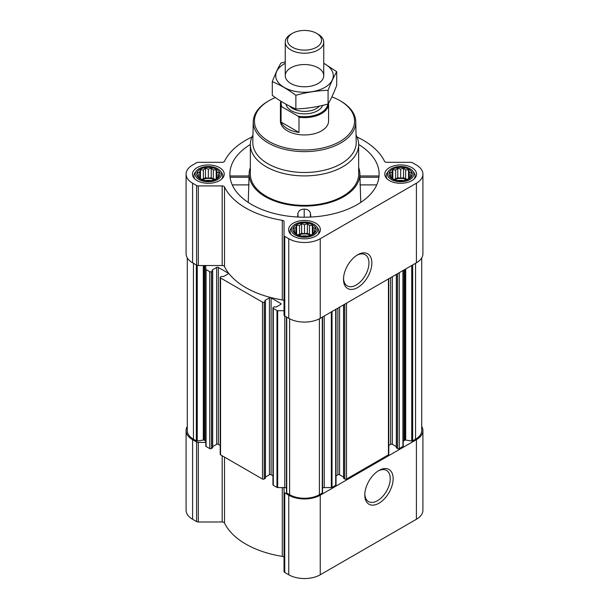 <?xml version="1.0" encoding="UTF-8"?>
<svg xmlns="http://www.w3.org/2000/svg" width="609" height="609" viewBox="0 0 609 609"><rect width="100%" height="100%" fill="white"/><g stroke="black" fill="none" stroke-linecap="round" stroke-linejoin="round"><path stroke-width="0.91" d="M356.935 255.24A17.988 10.391 -60 0 1 365.225 254.729A17.988 10.391 -60 0 1 367.981 269.148A17.988 10.391 -60 0 1 356.227 285.004A17.988 10.391 -60 0 1 347.237 285.895A17.988 10.391 -60 0 1 343.529 278.465M219.08 176.047L216.203 178.924L213.325 179.906L211.216 180.584L205.461 180.584L200.483 178.924L197.605 176.047L198.374 174.928L197.605 172.72L199.706 172.05L200.483 169.842L203.353 169.941L205.461 168.183L208.339 169.173L211.216 168.183L213.325 169.941L216.203 169.842L216.971 172.05L219.08 172.72L218.304 174.928L219.08 176.047M216.591 169.355A11.67 6.737 180 0 1 211.361 180.629A11.67 6.737 180 0 1 197.065 172.377A11.67 6.737 180 0 1 216.591 169.355M411.395 176.047L408.517 178.924L405.647 179.906L403.539 180.584L397.784 180.584L392.797 178.924L389.92 176.047L390.696 174.928L389.92 172.72L392.029 172.05L392.797 169.842L395.675 169.941L397.784 168.183L400.661 169.173L403.539 168.183L405.647 169.941L408.517 169.842L409.294 172.05L411.395 172.72L410.626 174.928L411.395 176.047M408.913 169.355A11.67 6.737 180 0 1 403.683 180.629A11.67 6.737 180 0 1 389.387 172.377A11.67 6.737 180 0 1 408.913 169.355M315.241 231.565L312.364 234.442L309.486 235.424L307.378 236.102L301.622 236.102L296.636 234.442L293.759 231.565L294.535 230.446L293.759 228.238L295.867 227.568L296.636 225.36L299.514 225.459L301.622 223.701L304.5 224.691L307.378 223.701L309.486 225.459L312.364 225.36L313.133 227.568L315.241 228.238L314.465 230.446L315.241 231.565M312.752 224.873A11.67 6.737 180 0 1 307.522 236.147A11.67 6.737 180 0 1 293.226 227.895A11.67 6.737 180 0 1 312.752 224.873M272.961 475.85L271.096 474.776L271.096 297.908L280.719 303.457A1.203 0.693 0 0 1 281.069 303.952A1.203 0.693 0 0 1 280.719 304.439L276.204 307.043L274.415 306.799L273.312 307.438A1.203 0.693 0 0 0 272.961 307.933L272.961 484.802A1.203 0.693 0 0 0 273.312 485.289L276.988 487.413A0.959 0.556 0 0 0 277.666 487.581L284.038 487.581L284.038 571.486A2.406 1.393 0 0 0 284.746 572.468L288.757 574.782A22.267 12.858 0 0 0 320.243 574.782L416.404 519.271A22.267 12.858 0 0 0 422.92 510.182L422.92 430.586A22.267 12.858 0 0 0 421.717 426.414M284.038 557.715A2.406 1.393 0 0 0 282.279 556.375A83.037 47.944 0 0 1 224.493 523.009A2.406 1.393 0 0 0 222.171 521.989L198.313 521.989A2.406 1.393 0 0 1 196.608 521.586L192.596 519.271A22.267 12.858 0 0 1 186.08 510.182L186.08 430.586A22.267 12.858 0 0 0 192.596 439.675L196.608 441.989A2.406 1.393 0 0 0 198.313 442.4L205.789 442.4M250.345 144.485A74.618 43.079 0 0 0 229.936 175.719A74.618 43.079 0 0 0 251.738 204.586A74.618 43.079 0 0 0 331.768 214.216A74.618 43.079 0 0 0 379.064 175.719A74.618 43.079 0 0 0 358.655 144.485M250.345 167.49A55.358 31.965 0 0 0 249.18 172.941A55.358 31.965 0 0 0 265.357 196.722A55.358 31.965 0 0 0 326.63 203.421A55.358 31.965 0 0 0 359.82 172.941A55.358 31.965 0 0 0 358.655 167.49M248.244 202.416L249.005 177.706M310.826 217.048L310.423 213.165C309.593 210.531 307.515 209.191 304.196 209.146C300.884 209.169 298.806 210.493 297.976 213.127L297.565 217.017M359.995 177.706L360.756 202.416M411.89 167.635A15.887 9.173 180 0 1 416.548 174.121A15.887 9.173 180 0 1 400.661 183.294A15.887 9.173 180 0 1 384.774 174.121A15.887 9.173 180 0 1 394.579 165.648A15.887 9.173 180 0 1 411.89 167.635M219.575 167.635A15.887 9.173 180 0 1 224.226 174.121A15.887 9.173 180 0 1 208.339 183.294A15.887 9.173 180 0 1 192.452 174.121A15.887 9.173 180 0 1 202.264 165.648A15.887 9.173 180 0 1 219.575 167.635M315.736 223.153A15.887 9.173 180 0 1 320.387 229.639A15.887 9.173 180 0 1 304.5 238.812A15.887 9.173 180 0 1 288.613 229.639A15.887 9.173 180 0 1 298.418 221.166A15.887 9.173 180 0 1 315.736 223.153M251.997 136.979A83.037 47.944 0 0 0 224.493 161.294A2.406 1.393 0 0 1 222.171 162.314L198.313 162.314A2.406 1.393 0 0 0 196.608 162.717L192.596 165.031A22.267 12.858 0 0 0 186.08 174.121A22.267 12.858 0 0 0 192.596 183.21L196.608 185.524A2.406 1.393 0 0 0 198.313 185.935L222.171 185.935A2.406 1.393 0 0 1 224.493 186.948A83.037 47.944 0 0 0 282.279 220.313A2.406 1.393 0 0 1 284.038 221.653L284.038 235.432A2.406 1.393 0 0 0 284.746 236.414L288.757 238.728A22.267 12.858 0 0 0 320.243 238.728L416.404 183.21A22.267 12.858 0 0 0 422.92 174.121A22.267 12.858 0 0 0 416.404 165.031L412.392 162.717A2.406 1.393 0 0 0 410.687 162.314L386.829 162.314A2.406 1.393 0 0 1 384.507 161.294A83.037 47.944 0 0 0 357.003 136.979M271.096 474.776A1.203 0.693 0 0 0 269.399 474.776L269.399 297.908L264.885 300.511M265.455 477.053L269.399 474.776M220.199 445.392L218.342 444.319L218.342 267.442L227.956 272.999A1.203 0.693 0 0 1 228.306 273.487A1.203 0.693 0 0 1 227.956 273.981L223.442 276.585L221.661 276.341L220.549 276.981A1.203 0.693 0 0 0 220.199 277.468L220.199 454.344A1.203 0.693 0 0 0 220.549 454.832L262.502 479.055A1.203 0.693 0 0 0 264.207 479.055L265.311 478.019M218.342 444.319A1.203 0.693 0 0 0 216.637 444.319L216.637 267.442L212.13 270.053M212.693 446.595L216.637 444.319M186.08 174.121L186.08 253.717A22.267 12.858 0 0 0 192.596 262.806L196.608 265.121A2.406 1.393 0 0 0 198.313 265.524L205.789 265.524L205.789 446.077A0.959 0.556 0 0 0 206.07 446.473L209.747 448.589A1.203 0.693 0 0 0 211.445 448.589L212.556 447.562M272.961 307.933A1.203 0.693 0 0 0 273.312 308.42L276.988 310.544A0.959 0.556 0 0 0 277.666 310.704L284.038 310.704M284.038 301.249A2.406 1.393 0 0 0 282.279 299.91A83.037 47.944 0 0 1 224.493 266.544A2.406 1.393 0 0 0 222.171 265.524L205.789 265.524M205.789 269.208A0.959 0.556 0 0 0 206.07 269.597L209.747 271.721A1.203 0.693 0 0 0 211.445 271.721L212.693 270.883L212.13 270.442M218.342 267.442A1.203 0.693 0 0 0 216.637 267.442M220.199 277.468A1.203 0.693 0 0 0 220.549 277.963L262.502 302.178A1.203 0.693 0 0 0 264.207 302.178L265.455 301.348L264.885 300.907M271.096 297.908A1.203 0.693 0 0 0 269.399 297.908M187.283 257.881L187.283 430.586A21.064 12.157 0 0 0 193.449 439.18L196.326 440.847A0.959 0.556 0 0 0 197.255 440.992L203.299 440.056L203.299 265.524M396.444 447.562L397.555 448.589A1.203 0.693 0 0 0 399.253 448.589L402.93 446.473A0.959 0.556 0 0 0 403.211 446.077L403.211 270.419M343.689 478.019L344.793 479.055A1.203 0.693 0 0 0 346.498 479.055L388.451 454.832A1.203 0.693 0 0 0 388.801 454.344L388.801 278.739M322.549 487.809A3.608 2.086 0 0 1 324.209 487.581L331.334 487.581A0.959 0.556 0 0 0 332.012 487.413L335.688 485.289A1.203 0.693 0 0 0 336.039 484.802L336.039 309.197M286.481 492.506A0.959 0.556 0 0 0 286.451 492.643A0.959 0.556 0 0 0 286.732 493.039L289.61 494.698A21.064 12.157 0 0 0 319.39 494.698L322.268 493.039A0.959 0.556 0 0 0 322.549 492.643A0.959 0.556 0 0 0 322.519 492.506M284.038 235.432L284.038 315.02A2.406 1.393 0 0 0 284.746 316.002L288.757 318.324A22.267 12.858 0 0 0 320.243 318.324L416.404 262.806A22.267 12.858 0 0 0 422.92 253.717L422.92 174.121M357.689 287.524A20.051 11.579 -60 0 1 343.506 279.341A20.051 11.579 -60 0 1 357.689 254.783A20.051 11.579 -60 0 1 371.863 262.966A20.051 11.579 -60 0 1 357.689 287.524M403.211 441.967A3.608 2.086 0 0 1 404.269 440.49L404.772 440.2A0.959 0.556 0 0 1 405.701 440.056L411.745 440.992A0.959 0.556 0 0 0 412.674 440.847L415.551 439.18A21.064 12.157 0 0 0 421.717 430.586L421.717 257.881M205.789 441.967A3.608 2.086 0 0 0 204.731 440.49L204.228 440.2A0.959 0.556 0 0 0 203.299 440.056M286.451 487.809A3.608 2.086 0 0 0 284.791 487.581L284.038 487.581M336.039 475.85L337.904 474.776L337.904 308.124M343.545 477.053L339.601 474.776A1.203 0.693 0 0 0 337.904 474.776M388.801 445.392L390.658 444.319L390.658 277.666M396.307 446.595L392.363 444.319A1.203 0.693 0 0 0 390.658 444.319M187.283 426.414A22.267 12.858 0 0 0 186.08 430.586M284.038 491.897A2.406 1.393 0 0 0 284.746 492.879L288.757 495.193A22.267 12.858 0 0 0 320.243 495.193L416.404 439.675A22.267 12.858 0 0 0 422.92 430.586M378.958 503.217A20.051 11.579 -60 0 1 364.783 495.026A20.051 11.579 -60 0 1 378.958 470.468A20.051 11.579 -60 0 1 393.14 478.651A20.051 11.579 -60 0 1 378.958 503.217M356.044 135.061A54.155 31.265 180 0 1 358.655 144.645L358.655 174.121A54.155 31.265 180 0 1 304.5 205.385A54.155 31.265 180 0 1 250.345 174.121L250.345 144.645A54.155 31.265 180 0 1 252.956 135.061M310.423 217.063L310.423 213.165M297.976 217.032L297.976 213.127M304.196 217.2L304.196 209.146M376.743 184.9L359.927 184.9M378.92 177.249L360.048 177.249M248.952 177.249L230.08 177.249M249.073 184.9L232.257 184.9M331.844 96.846A50.06 28.905 180 0 1 339.898 100.622L339.898 100.622A50.06 28.905 180 0 1 339.898 141.501A50.06 28.905 180 0 1 269.102 141.501A50.06 28.905 180 0 1 269.102 100.622A50.06 28.905 180 0 1 275.352 97.562M328.548 103.18A24.071 13.893 180 0 1 328.571 103.736L328.571 121.062A24.071 13.893 180 0 1 304.5 134.954A24.071 13.893 180 0 1 280.429 121.062L280.429 103.736A24.071 13.893 180 0 1 280.833 101.193M340.751 101.117L339.898 100.622L340.751 101.117A51.263 29.597 180 0 1 355.763 121.678A51.263 29.597 180 0 1 304.5 151.641A51.263 29.597 180 0 1 253.237 121.678A51.263 29.597 180 0 1 268.249 101.117L269.102 100.622M355.763 121.678L356.204 142.278A51.704 29.849 180 0 1 304.5 172.492A51.704 29.849 180 0 1 252.796 142.278L253.237 121.678M358.655 144.645A54.155 31.265 180 0 1 304.5 175.91A54.155 31.265 180 0 1 250.345 144.645M313.825 224.257A13.192 7.612 180 0 1 316.543 226.533A13.192 7.612 180 0 1 304.5 237.251A13.192 7.612 180 0 1 292.457 226.533A13.192 7.612 180 0 1 313.825 224.257M316.543 226.533L317.685 228.002A14.441 8.336 180 0 1 318.941 231.405A14.441 8.336 180 0 1 317.807 234.648M291.193 234.648A14.441 8.336 180 0 1 290.059 231.405A14.441 8.336 180 0 1 291.315 228.002L292.457 226.533M409.986 168.739A13.192 7.612 180 0 1 412.704 171.015A13.192 7.612 180 0 1 400.661 181.741A13.192 7.612 180 0 1 388.618 171.015A13.192 7.612 180 0 1 409.986 168.739M412.704 171.015L413.846 172.484A14.441 8.336 180 0 1 415.102 175.887A14.441 8.336 180 0 1 413.968 179.13M387.354 179.13A14.441 8.336 180 0 1 386.22 175.887A14.441 8.336 180 0 1 387.476 172.484L388.618 171.015M217.664 168.739A13.192 7.612 180 0 1 220.382 171.015A13.192 7.612 180 0 1 208.339 181.741A13.192 7.612 180 0 1 196.296 171.015A13.192 7.612 180 0 1 217.664 168.739M220.382 171.015L221.524 172.484A14.441 8.336 180 0 1 222.78 175.887A14.441 8.336 180 0 1 221.646 179.13M195.032 179.13A14.441 8.336 180 0 1 193.898 175.887A14.441 8.336 180 0 1 195.154 172.484L196.296 171.015M312.364 225.36L312.364 234.442M313.133 227.568L313.133 233.323M309.486 225.459L309.486 234.48L307.378 233.262L304.5 233.711L301.622 233.262L299.514 234.48L297.542 234.785M311.458 234.785L309.486 234.48M307.378 223.701L307.378 233.262M304.5 224.691L304.5 233.711M301.622 223.701L301.622 233.262M299.514 225.459L299.514 234.48M296.636 225.36L296.636 234.442M295.867 227.568L295.867 233.323M294.535 230.446L294.535 232.242M314.465 230.446L314.465 232.242M310.499 235.12A9.63 5.557 0 0 0 298.501 235.12M301.714 236.109A9.63 5.557 180 0 1 307.286 236.109M408.517 169.842L408.517 178.924M409.294 172.05L409.294 177.805M405.647 169.941L405.647 178.962L403.539 177.752L400.661 178.193L397.784 177.752L395.675 178.962L393.703 179.267M407.611 179.267L405.647 178.962M403.539 168.183L403.539 177.752M400.661 169.173L400.661 178.193M397.784 168.183L397.784 177.752M395.675 169.941L395.675 178.962M392.797 169.842L392.797 178.924M392.029 172.05L392.029 177.805M390.696 174.928L390.696 176.724M410.626 174.928L410.626 176.724M406.66 179.602A9.63 5.557 0 0 0 394.662 179.602M216.203 169.842L216.203 178.924M216.971 172.05L216.971 177.805M213.325 169.941L213.325 178.962L211.216 177.752L208.339 178.193L205.461 177.752L203.353 178.962L201.389 179.267M215.297 179.267L213.325 178.962M211.216 168.183L211.216 177.752M208.339 169.173L208.339 178.193M205.461 168.183L205.461 177.752M203.353 169.941L203.353 178.962M200.483 169.842L200.483 178.924M199.706 172.05L199.706 177.805M198.374 174.928L198.374 176.724M218.304 174.928L218.304 176.724M214.338 179.602A9.63 5.557 0 0 0 202.34 179.602M397.875 180.591A9.63 5.557 180 0 1 403.44 180.591M205.56 180.591A9.63 5.557 180 0 1 211.125 180.591M378.212 470.924A17.988 10.391 -60 0 1 386.502 470.422A17.988 10.391 -60 0 1 389.258 484.833A17.988 10.391 -60 0 1 377.504 500.689A17.988 10.391 -60 0 1 368.506 501.58A17.988 10.391 -60 0 1 364.799 494.15M327.84 104.063A23.386 13.505 180 0 1 298.045 116.159L282.02 106.902A23.386 13.505 180 0 1 281.297 101.482M282.02 106.902L281.069 106.91A24.071 13.893 180 0 1 280.429 103.736M328.571 103.736A24.071 13.893 180 0 1 298.996 117.263L298.045 116.159M298.996 117.263L298.996 132.427L281.069 122.074A24.071 13.893 0 0 0 298.996 132.427M281.069 106.91L281.069 122.074M318.119 34.233L316.551 33.335A17.044 9.835 180 0 1 316.551 47.243A17.044 9.835 180 0 1 292.449 47.243A17.044 9.835 180 0 1 292.449 33.335A17.044 9.835 180 0 1 316.551 33.335L318.119 34.233A19.252 11.114 180 0 1 323.752 42.097A19.252 11.114 180 0 1 304.5 53.211A19.252 11.114 180 0 1 285.248 42.097A19.252 11.114 180 0 1 290.881 34.233L292.449 33.335M323.752 63.328A28.76 16.603 180 0 1 324.841 87.407A28.76 16.603 180 0 1 283.642 87.095A28.76 16.603 180 0 1 285.248 63.328M318.119 83.524A19.252 11.114 180 0 1 290.881 83.524A19.252 11.114 180 0 1 290.881 67.805A19.252 11.114 180 0 1 318.119 67.805A19.252 11.114 180 0 1 318.119 83.524L318.119 83.524M285.248 61.943L280.916 63.054C278.039 67.964 275.161 74.161 272.284 81.652C280.049 84.849 287.905 89.386 295.867 95.263C306.609 92.317 317.342 90.657 328.084 90.284C330.961 82.794 333.839 76.597 336.716 71.687L323.752 63.237M336.716 71.687L336.716 85.397C333.839 92.888 330.961 99.084 328.084 103.994C317.342 106.948 306.609 108.608 295.867 108.981C288.11 105.783 280.247 101.246 272.284 95.362L272.284 81.652M328.084 90.284L328.084 103.994M295.867 95.263L295.867 108.981M276.988 487.413L276.988 310.544M273.312 485.289L273.312 308.42M262.502 479.055L262.502 302.178M220.549 454.832L220.549 277.963M209.747 448.589L209.747 271.721M206.07 446.473L206.07 269.597M196.326 440.847L196.326 264.953M193.449 439.18L193.449 263.294M402.93 446.473L402.93 270.579M399.253 448.589L399.253 272.703M388.451 454.832L388.451 278.945M346.498 479.055L346.498 303.16M335.688 485.289L335.688 309.402M332.012 487.413L332.012 311.526M322.268 493.039L322.268 317.152M319.39 494.698L319.39 318.789M192.596 183.21L192.596 262.806M196.608 185.524L196.608 265.121M198.313 185.935L198.313 265.524M222.171 185.935L222.171 265.524M224.493 186.948L224.493 266.544M282.279 220.313L282.279 299.91M284.746 236.414L284.746 316.002M288.757 238.728L288.757 318.324M320.243 238.728L320.243 318.324M416.404 183.21L416.404 262.806M286.732 493.039L286.732 317.152M289.61 494.698L289.61 318.789M412.674 440.847L412.674 264.953M415.551 439.18L415.551 263.294M197.255 440.992L197.255 265.387M204.228 440.2L204.228 265.524M204.731 440.49L204.731 265.524M211.445 448.589L211.445 271.721M212.556 447.958L212.556 271.081M227.956 273.981L227.956 272.999M264.207 479.055L264.207 302.178M265.311 478.415L265.311 301.546M280.719 304.439L280.719 303.457M277.666 487.581L277.666 310.704M284.791 487.581L284.791 316.033M324.209 487.581L324.209 316.033M331.334 487.581L331.334 311.915M339.601 474.776L339.601 307.142M343.689 478.415L343.689 304.782M344.793 479.055L344.793 304.15M392.363 444.319L392.363 276.684M396.444 447.958L396.444 274.324M397.555 448.589L397.555 273.685M404.269 440.49L404.269 269.81M404.772 440.2L404.772 269.521M405.701 440.056L405.701 268.98M411.745 440.992L411.745 265.494M192.596 439.675L192.596 519.271M196.608 441.989L196.608 521.586M198.313 442.4L198.313 521.989M222.171 455.768L222.171 521.989M224.493 457.108L224.493 523.009M282.279 487.581L282.279 556.375M284.746 492.879L284.746 572.468M288.757 495.193L288.757 574.782M320.243 495.193L320.243 574.782M416.404 439.675L416.404 519.271M322.641 105.365A18.536 10.703 180 0 1 303.533 113.86A18.536 10.703 180 0 1 286.063 104.268M319.398 106.095A16.725 9.66 180 0 1 304.53 111.363A16.725 9.66 180 0 1 289.625 106.126M249.18 172.941L248.974 176.184M359.82 172.941L360.033 176.184M212.693 447.76L212.693 270.883M265.455 478.217L265.455 301.348M286.451 492.643L286.451 316.984M322.549 492.643L322.549 316.984M343.545 478.217L343.545 304.865M396.307 447.76L396.307 274.408M378.783 175.963L360.018 175.963M248.982 175.963L230.217 175.963M290.059 231.405L290.059 233.46M318.941 231.405L318.941 233.46M386.22 175.887L386.22 177.942M415.102 175.887L415.102 177.942M193.898 175.887L193.898 177.942M222.78 175.887L222.78 177.942M285.248 42.097L285.248 75.661M323.752 42.097L323.752 75.661"/></g></svg>
